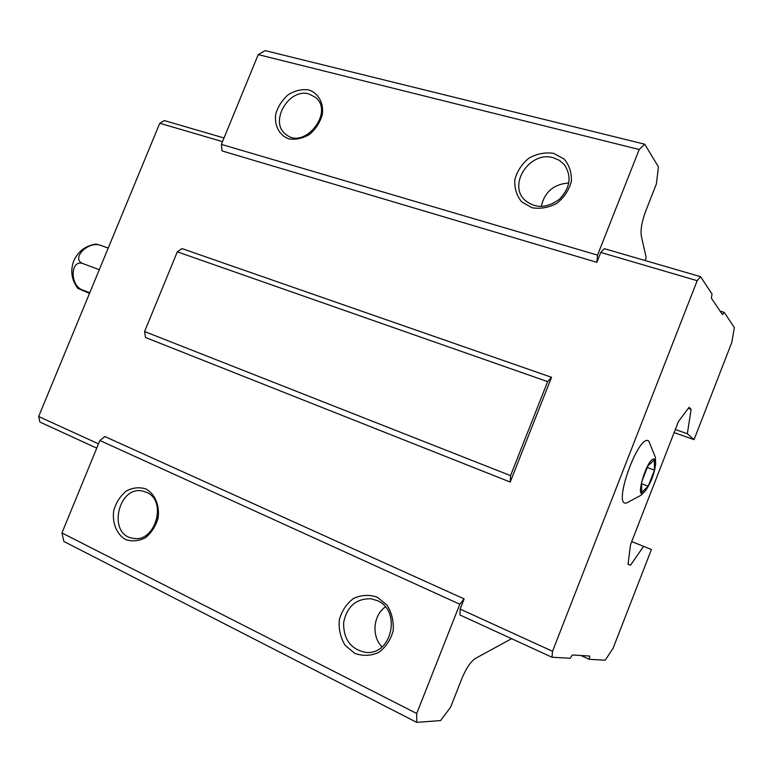 <?xml version="1.0" encoding="UTF-8"?>
<svg xmlns="http://www.w3.org/2000/svg" width="773" height="773" viewBox="0 0 773 773"><rect width="100%" height="100%" fill="white"/><g stroke="black" fill="none" stroke-linecap="round" stroke-linejoin="round"><path stroke-width="1.16" d="M647.958 465.79L641.571 482.197L641.754 492.343L648.199 486.207L654.451 470.139L654.393 459.877L647.958 465.79M654.644 459.249C647.445 455.065 632.681 506.006 645.474 490.681C651.117 482.507 654.518 473.434 655.678 463.491L654.644 459.249M511.581 638.682L475.588 658.325C470.757 661.475 466.148 668.297 461.771 678.791L450.562 707.276L440.562 720.571L416.753 722.378L63.859 541.458L61.946 532.945L416.715 713.508L416.753 722.378M700.541 276.666L697.188 280.686L552.531 651.281L552.009 657.253L570.136 658.258L572.397 654.963L589.683 656.064L589.316 659.321L605.201 660.2L613.105 648.247L651.407 549.555L643.59 546.337L630.546 565.189L628.014 564.329L630.526 544.656L678.385 421.643L689.062 407.332L691.12 409.342L687.332 433.74L694.067 439.644L731.78 342.478L734.35 327.568L724.243 312.35L722.465 314.63L711.382 298.175L712.039 293.991L700.541 276.666L604.409 248.684L600.766 252.442L596.862 262.337L597.539 255.119L639.194 149.518L644.74 144.222L658.432 166.871L656.383 183.974L645.59 211.416C641.764 221.793 640.363 230.151 641.406 236.48L646.16 257.399L645.3 260.588M644.74 144.222L265.178 50.622L258.23 54.603L221.387 144.396L222.044 150.919L596.862 262.337M551.535 377.292L181.974 248.587L177.307 251.824L144.59 331.54L145.508 337.492L510.219 482.043L551.535 377.292L547.632 381.63L510.557 475.617L510.219 482.043M552.531 651.281L460.119 609.066L459.974 614.979L552.009 657.253M460.119 609.066L464.129 598.901L459.819 604.235L416.715 713.508M643.59 546.337L631.725 541.583M630.546 565.189L628.043 564.164M691.12 409.342L688.279 408.376M687.332 433.74L675.322 429.517M694.067 439.644L674.114 432.6M639.194 149.518L258.23 54.603M308.804 89.9C318.466 93.214 323.848 102.964 322.322 114.626C320.041 122.395 315.79 128.975 309.567 134.386C302.649 138.454 295.74 139.952 288.822 138.889C279.266 135.343 274.164 125.564 275.748 114.114C278 106.51 282.174 100.026 288.242 94.673C295.025 90.576 301.876 88.982 308.804 89.9M553.613 153.334L564.126 159.035C569.392 165.287 571.798 172.766 571.344 181.471C568.986 190.119 564.184 197.395 556.908 203.289C548.733 207.657 540.424 209.135 531.979 207.734L521.64 201.821C516.567 195.511 514.306 188.1 514.837 179.568C517.176 171.104 521.872 163.963 528.954 158.127C536.945 153.721 545.158 152.126 553.613 153.334M597.539 255.119L221.387 144.396M547.632 381.63L177.307 251.824M510.557 475.617L144.59 331.54M224.025 137.961L164.34 120.588L159.779 123.245L222.527 141.633M159.779 123.245L38.65 416.521L98.5 443.857M464.129 598.901L104.867 436.552L99.881 440.494L61.946 532.945M697.188 280.686L600.766 252.442M459.819 604.235L99.881 440.494M377.137 597.133L386.983 605.056C391.805 612.747 393.863 621.328 393.157 630.807C390.636 639.928 385.814 647.146 378.693 652.451C370.75 655.948 362.769 656.258 354.768 653.378L345.096 645.252C340.458 637.532 338.535 629.038 339.318 619.762C341.811 610.863 346.526 603.771 353.464 598.495C361.223 594.92 369.117 594.466 377.137 597.133M146.02 488.99C155.093 494.14 159.895 505.658 158.069 518.2C155.653 526.336 151.392 532.877 145.305 537.815C138.589 541.177 131.97 541.738 125.419 539.477C116.452 534.095 111.921 522.587 113.795 510.296C116.192 502.324 120.366 495.889 126.318 490.99C132.888 487.57 139.459 486.903 146.02 488.99M589.316 659.321L580.91 655.504M724.243 312.35L720.088 311.094M655.678 463.491L655.34 457.133L648.827 441.151C638.885 432.068 611.694 508.122 626.719 502.875L641.049 495.251L645.474 490.681M38.65 416.521L39.877 422.029L96.741 448.147M146.58 492.362C167.799 500.807 155.054 543.583 132.801 538.25C106.896 534.549 118.443 484.207 143.411 491.251L146.58 492.362M156.697 520.103L157.412 516.828M377.234 600.631C401.699 610.448 391.892 655.581 365.803 652.383C350.894 649.407 343.492 639.532 343.599 622.738C346.951 606.37 356.15 598.389 371.204 598.785L377.234 600.631M382.026 646.875C371.32 636.247 373.137 615.327 385.36 606.94M553.323 157.76L559.41 160.369L564.329 164.649C571.914 176.186 570.329 187.694 559.555 199.144C546.936 208.468 535.341 208.768 524.761 200.043C507.581 184.177 530.23 150.532 553.323 157.76M541.245 206.526C544.569 191.907 553.758 184.071 568.822 183.027M309.036 94.016L315.471 97.379C334.612 112.336 304.195 150.262 285.942 134.396C268.753 122.492 288.696 87.552 309.036 94.016M77.754 288.3C71.483 279.768 70.159 270.598 73.802 260.801C78.15 251.254 85.581 245.679 96.084 244.055L100.944 245.456C88.277 240.258 69.86 259.235 83.407 263.767C70.246 258.317 69.493 285.624 82.547 289.972L89.765 292.754M82.547 289.972L77.773 288.329L89.494 293.421M83.407 263.767L99.292 269.69M100.944 245.456L108.22 248.075M648.199 486.207L641.6 483.724M654.451 470.139L647.291 467.491M365.803 652.383L366.731 652.422M564.329 164.649L565.092 165.615"/></g></svg>
